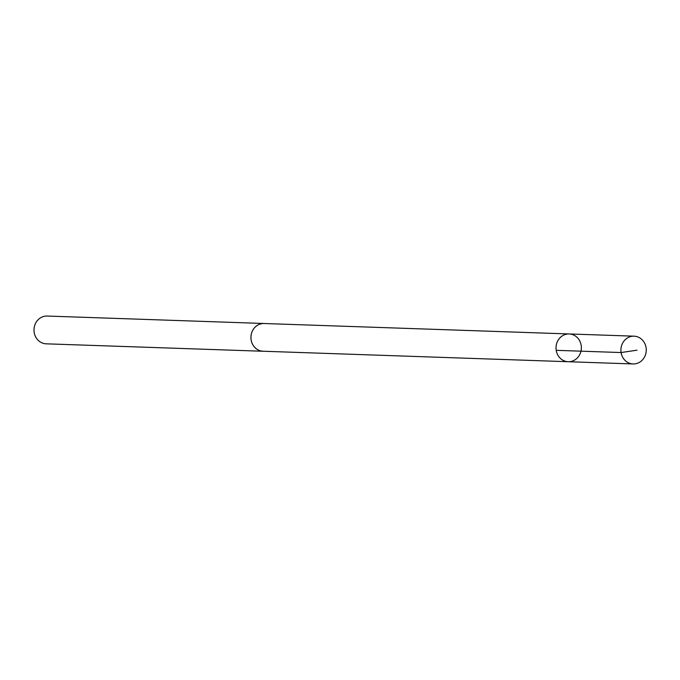 <?xml version="1.0" encoding="UTF-8"?>
<svg xmlns="http://www.w3.org/2000/svg" width="680" height="680" viewBox="0 0 680 680"><rect width="100%" height="100%" fill="white"/><g stroke="black" fill="none" stroke-linecap="round" stroke-linejoin="round"><path stroke-width="1.02" d="M568.216 361.717L263.126 351.237A13.872 12.656 -88 0 1 251.2 340.221A13.872 12.656 -88 0 1 264.07 323.51L569.168 333.957A13.889 12.674 92 0 0 556.274 350.684A13.889 12.674 92 0 0 568.216 361.717A13.889 12.674 92 0 0 581.358 348.271A13.889 12.674 92 0 0 569.168 333.957A13.889 12.674 92 0 0 556.274 350.684A13.889 12.674 92 0 0 568.216 361.717L633.106 363.953A13.898 12.674 -88 0 1 621.154 352.911A13.898 12.674 -88 0 1 634.058 336.175A13.898 12.674 -88 0 1 646 347.216A13.898 12.674 -88 0 1 633.106 363.953M263.84 351.262A13.898 12.674 -88 0 1 263.126 351.262A13.898 12.674 -88 0 1 250.937 336.94A13.898 12.674 -88 0 1 264.078 323.493A13.898 12.674 -88 0 1 264.792 323.536M263.126 351.262L46.189 343.825A13.898 12.674 -88 0 1 34 329.502A13.898 12.674 -88 0 1 47.141 316.047L264.078 323.493M556.215 350.327L621.095 352.546L636.998 350.183M569.168 333.957L634.058 336.175"/></g></svg>
